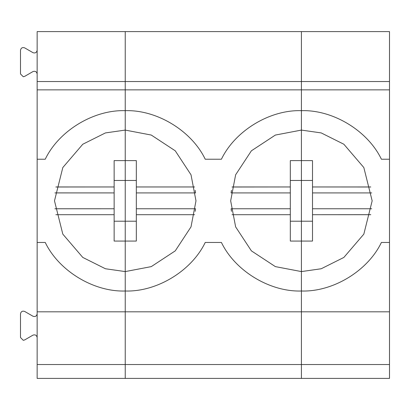 <?xml version="1.0" encoding="UTF-8"?>
<svg xmlns="http://www.w3.org/2000/svg" width="410" height="410" viewBox="0 0 410 410"><rect width="100%" height="100%" fill="white"/><g stroke="black" fill="none" stroke-linecap="round" stroke-linejoin="round"><path stroke-width="0.61" d="M23.273 340.31L20.5 337.532L23.273 340.31L24.661 339.936L23.273 340.31M23.273 76.737L20.5 73.964L23.273 76.737L24.661 76.368L32.984 71.56L24.661 76.368L23.273 76.737M45.243 159.224L37.146 159.224L37.146 242.453L45.243 242.453C58.886 270.923 93.685 292.048 125.234 291.008L125.234 271.584L105.426 268.755L82.784 257.439L62.812 234.13L54.489 200.838L62.812 167.546L82.784 144.238L105.426 132.922L125.234 130.088L125.234 110.669C93.685 109.629 58.886 130.754 45.243 159.224C58.886 130.754 93.685 109.629 125.234 110.669L125.234 291.008C93.685 292.048 58.886 270.923 45.243 242.453L37.146 242.453L37.146 311.815L125.234 311.815L37.146 311.815L37.146 31.596L125.234 31.596L125.234 110.669L125.234 31.596L37.146 31.596L37.146 81.539L125.234 81.539L37.146 81.539L37.146 89.862L125.234 89.862L37.146 89.862L37.146 159.224L45.243 159.224M125.234 130.088L105.426 132.922L82.784 144.238L62.812 167.546L54.489 200.838L62.812 234.13L82.784 257.439L105.426 268.755L125.234 271.584L125.234 241.07L114.139 241.07L114.139 214.712L55.862 214.712L114.139 214.712L114.139 241.07L125.234 241.07L125.234 221.205L114.139 221.205L125.234 221.205L125.234 180.472L114.139 180.472L125.234 180.472L125.234 31.596L301.411 31.596L301.411 89.862L125.234 89.862L125.234 110.669C156.789 109.629 191.588 130.754 205.225 159.224L221.421 159.224L205.225 159.224C191.588 130.754 156.789 109.629 125.234 110.669L125.234 160.607L114.139 160.607L114.139 214.712L114.139 160.607L125.234 160.607L125.234 130.088L151.275 135.059L175.26 150.813L191.014 174.798L195.985 200.838L191.014 174.798L175.26 150.813L151.275 135.059L125.234 130.088M55.862 186.965L114.139 186.965L55.852 187.006M54.935 192.9L114.139 192.915L54.93 192.915M54.93 208.762L114.139 208.762L54.935 208.777M37.146 378.404L37.146 311.815L37.146 364.531L125.234 364.531L37.146 364.531L37.146 378.404L125.234 378.404L37.146 378.404M20.5 50.271L20.5 73.964L20.5 50.271C21.002 47.934 22.391 47.135 24.661 47.867C22.391 47.135 21.002 47.934 20.5 50.271M32.984 71.56C35.255 70.827 36.644 71.627 37.146 73.964C36.644 71.627 35.255 70.827 32.984 71.56M37.146 50.271C36.644 52.603 35.255 53.402 32.984 52.675L24.661 47.867L32.984 52.675C35.255 53.402 36.644 52.603 37.146 50.271M37.146 337.532C36.644 335.201 35.255 334.401 32.984 335.134L24.661 339.936L32.984 335.134C35.255 334.401 36.644 335.201 37.146 337.532M20.5 313.84C21.002 311.508 22.391 310.708 24.661 311.436C22.391 310.708 21.002 311.508 20.5 313.84L20.5 337.532L20.5 313.84M37.146 313.84C36.644 316.177 35.255 316.976 32.984 316.243L24.661 311.436L32.984 316.243C35.255 316.976 36.644 316.177 37.146 313.84M230.666 200.838L235.632 226.879L251.386 250.864L275.371 266.618L301.411 271.584L301.411 378.404L301.411 291.008C269.862 292.048 235.058 270.923 221.421 242.453L205.225 242.453C191.588 270.923 156.789 292.048 125.234 291.008L125.234 160.607L136.335 160.607L136.335 186.965L136.335 160.607L125.234 160.607L125.234 221.205L136.335 221.205L125.234 221.205L125.234 271.584L151.275 266.618L175.26 250.864L191.014 226.879L195.985 200.838L191.014 226.879L175.26 250.864L151.275 266.618L125.234 271.584L125.234 311.815L125.234 291.008C156.789 292.048 191.588 270.923 205.225 242.453L221.421 242.453C235.058 270.923 269.862 292.048 301.411 291.008L301.411 241.07L301.411 271.584L275.371 266.618L251.386 250.864L235.632 226.879L230.666 200.838L235.632 174.798L251.386 150.813L275.371 135.059L301.411 130.088L301.411 160.607L301.411 130.088L275.371 135.059L251.386 150.813L235.632 174.798L230.666 200.838M231.445 211.34L231.107 208.762L290.316 208.762L231.107 208.762M195.201 190.337L195.539 192.915L136.335 192.915L136.335 186.965L194.612 186.965L136.335 186.965L136.335 192.915L195.539 192.915M125.234 378.404L125.234 311.815L301.411 311.815L125.234 311.815L125.234 364.531L301.411 364.531L125.234 364.531L125.234 378.404L301.411 378.404L125.234 378.404M232.034 186.965L290.316 186.965L290.316 160.607L301.411 160.607L301.411 241.07L290.316 241.07L290.316 214.712L232.034 214.712L290.316 214.712L290.316 208.762L290.316 241.07L301.411 241.07L301.411 221.205L290.316 221.205L301.411 221.205L301.411 160.607L290.316 160.607L290.316 208.762L290.316 186.965L232.024 187.016M301.411 110.669L301.411 89.862L301.411 110.669C269.862 109.629 235.058 130.754 221.421 159.224C235.058 130.754 269.862 109.629 301.411 110.669C332.961 109.629 367.765 130.754 381.402 159.224C367.765 130.754 332.961 109.629 301.411 110.669L301.411 130.088L321.22 132.922L343.862 144.238L363.834 167.546L372.162 200.838L363.834 234.13L343.862 257.439L321.22 268.755L301.411 271.584L301.411 291.008C332.961 292.048 367.765 270.923 381.402 242.453L389.5 242.453L389.5 89.862L301.411 89.862L301.411 81.539L125.234 81.539L125.234 89.862L301.411 89.862L301.411 110.669L301.411 89.862L389.5 89.862L389.5 81.539L301.411 81.539L301.411 31.596L125.234 31.596L125.234 81.539L301.411 81.539L301.411 89.862L301.411 81.539L389.5 81.539L389.5 31.596L301.411 31.596L389.5 31.596L389.5 159.224L381.402 159.224L389.5 159.224L389.5 311.815L389.5 242.453L381.402 242.453C367.765 270.923 332.961 292.048 301.411 291.008L301.411 311.815L389.5 311.815L389.5 378.404L301.411 378.404L389.5 378.404L389.5 364.531L301.411 364.531L301.411 378.404L301.411 364.531L389.5 364.531L389.5 311.815L301.411 311.815L301.411 364.531L301.411 271.584L321.22 268.755L343.862 257.439L363.834 234.13L372.162 200.838L363.834 167.546L343.862 144.238L321.22 132.922L301.411 130.088L301.411 180.472L290.316 180.472L301.411 180.472L301.411 271.584L301.411 241.07L312.507 241.07L301.411 241.07L301.411 221.205L312.507 221.205L301.411 221.205L301.411 180.472L312.507 180.472L301.411 180.472L301.411 160.607L312.507 160.607L301.411 160.607L301.411 110.669M195.539 208.762L136.335 208.762L136.335 214.712L194.612 214.712L136.335 214.712L136.335 241.07L125.234 241.07L136.335 241.07L136.335 192.915L136.335 208.762L195.539 208.762L195.201 211.34M136.335 180.472L125.234 180.472L136.335 180.472M231.107 192.915L290.316 192.915L231.107 192.915L231.445 190.337M370.789 214.712L312.507 214.712L312.507 241.07L312.507 192.915L371.716 192.915L312.507 192.915L312.507 186.965L312.507 208.762L371.716 208.762L312.507 208.762L312.507 214.712L370.794 214.671M370.789 186.965L312.507 186.965L312.507 160.607L312.507 186.965L370.794 187.006M301.411 31.596L301.411 81.539L301.411 31.596"/></g></svg>
